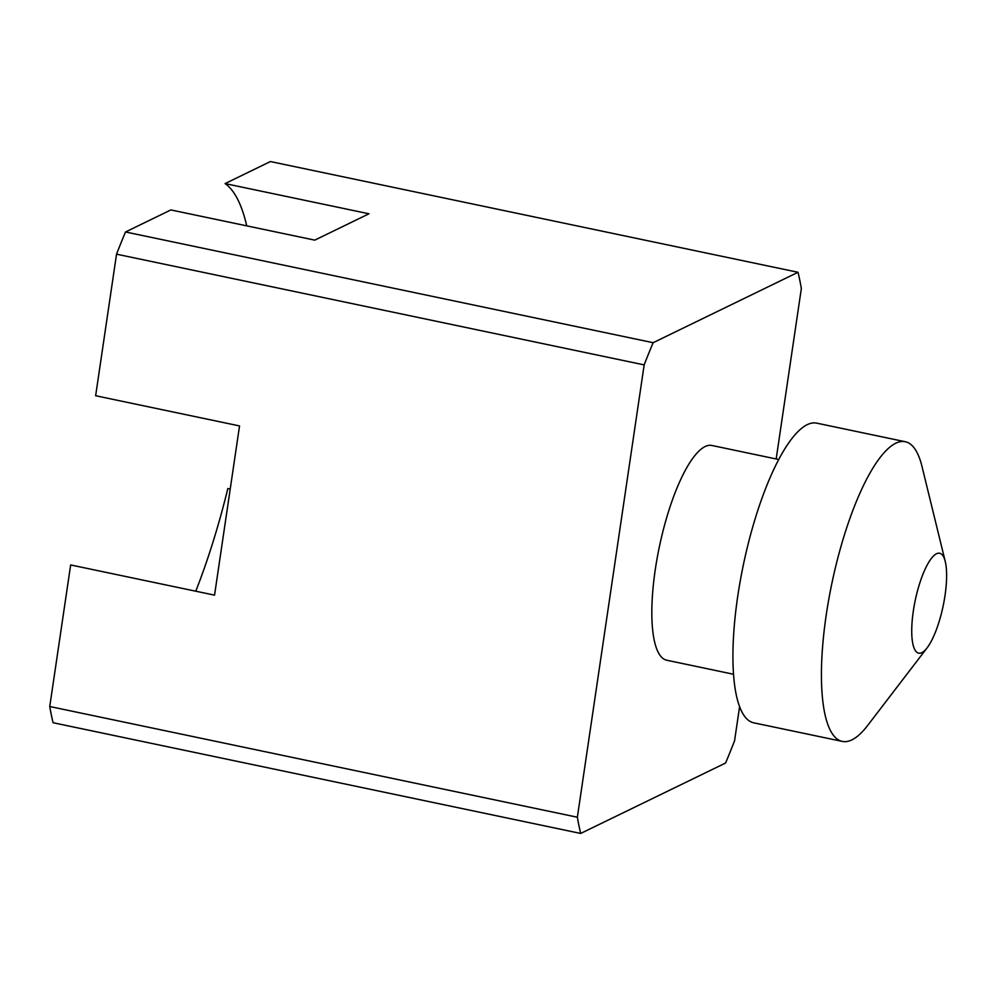 <?xml version="1.0" encoding="UTF-8"?>
<svg xmlns="http://www.w3.org/2000/svg" width="995" height="995" viewBox="0 0 995 995"><rect width="100%" height="100%" fill="white"/><g stroke="black" fill="none" stroke-linecap="round" stroke-linejoin="round"><path stroke-width="1.49" d="M936.482 553.755A51.031 14.241 101.9 0 0 913.348 610.893A51.031 14.241 101.9 0 0 921.88 652.633A51.031 14.241 101.9 0 0 927.129 647.82A51.031 14.241 101.9 0 0 945.25 561.503A51.031 14.241 101.9 0 0 936.482 553.755M927.129 647.82L867.652 725.467A153.106 42.71 -78.1 0 1 851.894 739.882A153.106 42.71 -78.1 0 1 842.355 741.412A153.106 42.71 -78.1 0 1 828.885 598.766A153.106 42.71 -78.1 0 1 895.699 443.248A153.106 42.71 -78.1 0 1 905.239 441.718A153.106 42.71 -78.1 0 1 922.004 466.493L945.25 561.503M842.355 741.412L753.837 722.843A153.106 42.71 -78.1 0 1 740.379 580.197A153.106 42.71 -78.1 0 1 807.181 424.678A153.106 42.71 -78.1 0 1 816.733 423.149L905.239 441.718M778.662 459.491L711.898 445.474A109.724 30.609 101.9 0 0 705.057 446.568A109.724 30.609 101.9 0 0 657.173 558.021A109.724 30.609 101.9 0 0 666.824 660.245L733.589 674.262M776.175 458.969L801.348 288.488A344.494 96.105 101.9 0 0 798.027 272.282L270.416 161.551L225.081 183.59L368.971 213.788L314.768 240.131L170.879 209.933L125.532 231.972A344.494 96.105 101.9 0 0 116.539 254.173L95.644 395.736L239.534 425.935L214.547 595.147L70.657 564.949L49.75 706.512A344.494 96.105 101.9 0 0 53.071 722.718L580.682 833.449L725.566 763.028A344.494 96.105 101.9 0 0 734.559 740.827L739.621 706.5M230.218 489.042L227.843 488.545A267.941 74.749 -78.1 0 1 195.779 591.204M798.027 272.282L653.143 342.703A344.494 96.105 101.9 0 0 644.163 364.891L116.539 254.173M653.143 342.703L125.532 231.972M644.163 364.891L577.361 817.231L49.75 706.512M577.361 817.231A344.494 96.105 101.9 0 0 580.682 833.449M225.081 183.59A267.941 74.749 -78.1 0 1 246.723 225.853"/></g></svg>
